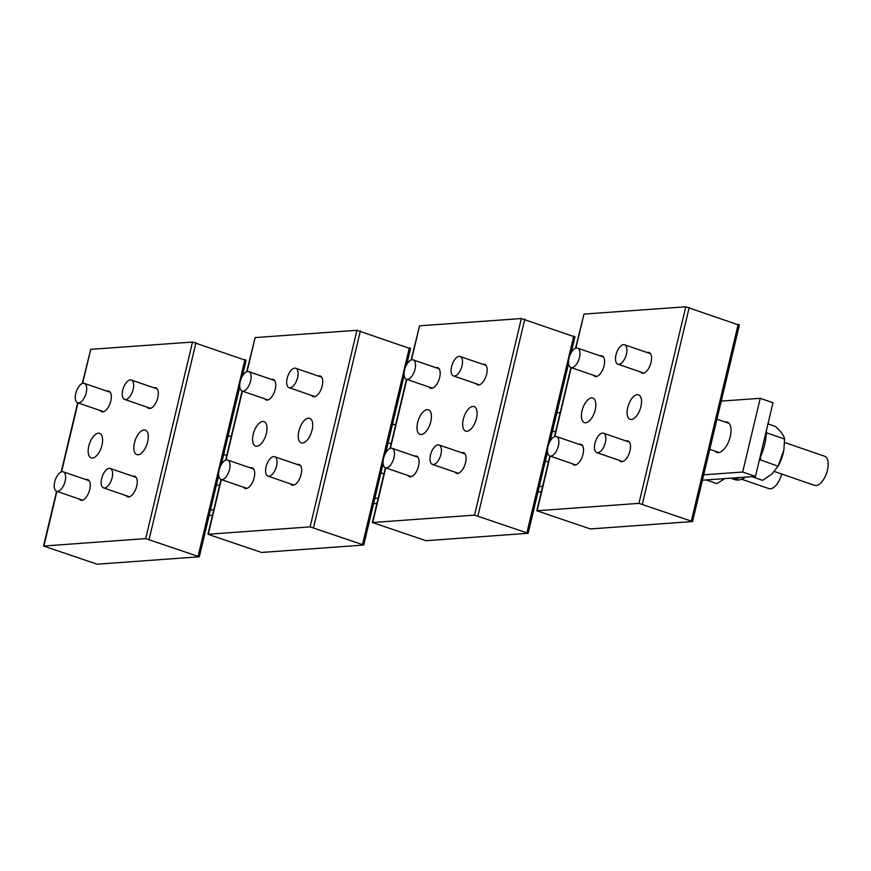 <?xml version="1.0" encoding="UTF-8"?>
<svg xmlns="http://www.w3.org/2000/svg" width="871" height="871" viewBox="0 0 871 871"><rect width="100%" height="100%" fill="white"/><g stroke="black" fill="none" stroke-linecap="round" stroke-linejoin="round"><path stroke-width="1.31" d="M588.067 399.68A12.967 6.206 -71 0 0 581.676 412.669A12.967 6.206 -71 0 0 584.419 422.609A12.967 6.206 -71 0 0 589.199 421.02A12.967 6.206 -71 0 0 595.601 408.031A12.967 6.206 -71 0 0 592.857 398.091A12.967 6.206 -71 0 0 588.067 399.68M739.033 325.101L685.782 306.799L583.995 314.072L575.524 348.248M638.944 503.362L536.797 510.776L590.418 528.947L692.565 521.533L638.944 503.362L685.782 306.799M634.872 417.753A12.967 6.206 -71 0 0 641.274 404.775A12.967 6.206 -71 0 0 638.519 394.824A12.967 6.206 -71 0 0 633.74 396.414A12.967 6.206 -71 0 0 627.349 409.403A12.967 6.206 -71 0 0 630.092 419.343A12.967 6.206 -71 0 0 634.872 417.753M640.49 371.939A10.909 5.226 -71 0 0 641.949 373.126A10.909 5.226 -71 0 0 643.005 373.256A10.909 5.226 -71 0 0 650.768 363.468A10.909 5.226 -71 0 0 649.047 352.505A10.909 5.226 -71 0 0 647.98 352.374A10.909 5.226 -71 0 0 647.164 352.537M619.423 460.4A10.909 5.226 -71 0 0 620.881 461.576A10.909 5.226 -71 0 0 621.938 461.706A10.909 5.226 -71 0 0 629.689 451.918A10.909 5.226 -71 0 0 627.969 440.955A10.909 5.226 -71 0 0 626.913 440.824A10.909 5.226 -71 0 0 626.097 440.987M593.51 375.303A10.909 5.226 -71 0 0 594.98 376.479A10.909 5.226 -71 0 0 596.036 376.61A10.909 5.226 -71 0 0 603.788 366.822A10.909 5.226 -71 0 0 602.068 355.858A10.909 5.226 -71 0 0 601.012 355.727A10.909 5.226 -71 0 0 600.184 355.891M572.443 463.753A10.909 5.226 -71 0 0 573.902 464.94A10.909 5.226 -71 0 0 574.958 465.07A10.909 5.226 -71 0 0 582.721 455.283A10.909 5.226 -71 0 0 580.99 444.308A10.909 5.226 -71 0 0 579.934 444.177A10.909 5.226 -71 0 0 579.117 444.352M781.646 474.031A15.395 7.371 109 0 1 768.941 488.62L741.667 479.246M784.586 442.479L824.63 456.241A15.395 7.371 109 0 1 827.45 470.242A15.395 7.371 109 0 1 814.614 485.365L774.406 471.538M706.218 479.943L716.92 483.623L724.705 478.615M783.856 450.024A24.312 11.639 109 0 1 783.846 450.067A24.312 11.639 109 0 1 778.652 465.158L778.075 466.225L760.568 459.932L759.196 460.694M766.415 432.441L766.992 432.974L766.306 434.291M760.601 456.644L760.568 459.932M766.992 432.974L784.619 439.038L783.856 449.969L778.206 465.996L771.88 474.085L762.593 480.357L751.891 476.677M767.972 423.883L775.44 426.452C780.949 431.493 784.009 435.685 784.619 439.038M625.77 345.656A10.267 4.91 109 0 1 625.313 357.491A10.267 4.91 109 0 1 617.877 364.165A10.267 4.91 109 0 1 616.657 363.261A10.267 4.91 109 0 1 617.114 351.438A10.267 4.91 109 0 1 624.551 344.753A10.267 4.91 109 0 1 625.77 345.656M604.703 434.117A10.267 4.91 109 0 1 604.234 445.941A10.267 4.91 109 0 1 596.809 452.626A10.267 4.91 109 0 1 595.579 451.722A10.267 4.91 109 0 1 596.047 439.899A10.267 4.91 109 0 1 603.483 433.214A10.267 4.91 109 0 1 604.703 434.117M557.723 437.471A10.267 4.91 109 0 1 557.266 449.305A10.267 4.91 109 0 1 549.83 455.979A10.267 4.91 109 0 1 548.61 455.076A10.267 4.91 109 0 1 549.068 443.252A10.267 4.91 109 0 1 556.504 436.567A10.267 4.91 109 0 1 557.723 437.471M578.79 349.021A10.267 4.91 109 0 1 578.333 360.844A10.267 4.91 109 0 1 570.897 367.529A10.267 4.91 109 0 1 569.678 366.626A10.267 4.91 109 0 1 570.135 354.791A10.267 4.91 109 0 1 577.571 348.117A10.267 4.91 109 0 1 578.79 349.021M745.565 477.123A35.918 17.202 109 0 1 734.765 479.605L731.564 478.506A35.918 17.202 109 0 1 730.769 478.19M739.849 477.537A35.918 17.202 109 0 1 731.564 478.506M766.458 430.198A35.918 17.202 109 0 1 759.675 458.701M702.407 480.215L755.451 476.426L773.013 402.707L760.231 398.319L721.253 401.096M703.692 474.815L742.669 472.028L760.231 398.319M742.669 472.028L755.451 476.426M725.064 422.01A16.037 7.676 109 0 1 727.307 422.108A16.037 7.676 109 0 1 730.246 436.687A16.037 7.676 109 0 1 716.877 452.43A16.037 7.676 109 0 1 715.047 451.124M423.654 411.428A12.967 6.206 -71 0 0 417.263 424.417A12.967 6.206 -71 0 0 420.007 434.357A12.967 6.206 -71 0 0 424.787 432.767A12.967 6.206 -71 0 0 431.178 419.789A12.967 6.206 -71 0 0 428.434 409.838A12.967 6.206 -71 0 0 423.654 411.428M574.61 336.859L521.359 318.546L419.582 325.819L411.101 360.006M474.532 515.12L372.385 522.524L425.995 540.706L528.153 533.292L474.532 515.12L521.359 318.546M470.46 429.512A12.967 6.206 -71 0 0 476.851 416.523A12.967 6.206 -71 0 0 474.107 406.583A12.967 6.206 -71 0 0 469.327 408.172A12.967 6.206 -71 0 0 462.926 421.15A12.967 6.206 -71 0 0 465.68 431.101A12.967 6.206 -71 0 0 470.46 429.512M476.078 383.697A10.909 5.226 -71 0 0 477.537 384.873A10.909 5.226 -71 0 0 478.593 385.004A10.909 5.226 -71 0 0 486.345 375.216A10.909 5.226 -71 0 0 484.624 364.252A10.909 5.226 -71 0 0 483.568 364.122A10.909 5.226 -71 0 0 482.752 364.285M455 472.147A10.909 5.226 -71 0 0 456.458 473.334A10.909 5.226 -71 0 0 457.515 473.465A10.909 5.226 -71 0 0 465.277 463.677A10.909 5.226 -71 0 0 463.557 452.702A10.909 5.226 -71 0 0 462.49 452.572A10.909 5.226 -71 0 0 461.674 452.735M429.098 387.051A10.909 5.226 -71 0 0 430.557 388.226A10.909 5.226 -71 0 0 431.613 388.368A10.909 5.226 -71 0 0 439.376 378.569A10.909 5.226 -71 0 0 437.645 367.606A10.909 5.226 -71 0 0 436.589 367.475A10.909 5.226 -71 0 0 435.772 367.638M408.02 475.512A10.909 5.226 -71 0 0 409.49 476.687A10.909 5.226 -71 0 0 410.546 476.818A10.909 5.226 -71 0 0 418.298 467.03A10.909 5.226 -71 0 0 416.578 456.066A10.909 5.226 -71 0 0 415.521 455.936A10.909 5.226 -71 0 0 414.694 456.099M461.358 357.415A10.267 4.91 109 0 1 460.901 369.239A10.267 4.91 109 0 1 453.464 375.924A10.267 4.91 109 0 1 452.245 375.02A10.267 4.91 109 0 1 452.702 363.185A10.267 4.91 109 0 1 460.138 356.511A10.267 4.91 109 0 1 461.358 357.415M414.378 360.768A10.267 4.91 109 0 1 413.921 372.592A10.267 4.91 109 0 1 406.485 379.277A10.267 4.91 109 0 1 405.265 378.373A10.267 4.91 109 0 1 405.723 366.549A10.267 4.91 109 0 1 413.159 359.865A10.267 4.91 109 0 1 414.378 360.768M440.28 445.865A10.267 4.91 109 0 1 439.822 457.7A10.267 4.91 109 0 1 432.386 464.374A10.267 4.91 109 0 1 431.167 463.47A10.267 4.91 109 0 1 431.624 451.646A10.267 4.91 109 0 1 439.06 444.961A10.267 4.91 109 0 1 440.28 445.865M393.3 449.218A10.267 4.91 109 0 1 392.843 461.053A10.267 4.91 109 0 1 385.407 467.727A10.267 4.91 109 0 1 384.187 466.834A10.267 4.91 109 0 1 384.655 455A10.267 4.91 109 0 1 392.081 448.325A10.267 4.91 109 0 1 393.3 449.218M259.242 423.186A12.967 6.206 -71 0 0 252.84 436.164A12.967 6.206 -71 0 0 255.584 446.115A12.967 6.206 -71 0 0 260.364 444.526A12.967 6.206 -71 0 0 266.766 431.537A12.967 6.206 -71 0 0 264.022 421.597A12.967 6.206 -71 0 0 259.242 423.186M410.197 348.607L356.947 330.294L255.159 337.578L246.689 371.754M310.12 526.868L207.962 534.282L261.583 552.454L363.73 545.039L310.12 526.868L356.947 330.294M306.037 441.259A12.967 6.206 -71 0 0 312.439 428.271A12.967 6.206 -71 0 0 309.684 418.33A12.967 6.206 -71 0 0 304.904 419.92A12.967 6.206 -71 0 0 298.513 432.909A12.967 6.206 -71 0 0 301.257 442.849A12.967 6.206 -71 0 0 306.037 441.259M311.655 395.445A10.909 5.226 -71 0 0 313.114 396.621A10.909 5.226 -71 0 0 314.181 396.762A10.909 5.226 -71 0 0 321.932 386.964A10.909 5.226 -71 0 0 320.212 376A10.909 5.226 -71 0 0 319.156 375.869A10.909 5.226 -71 0 0 318.329 376.032M290.587 483.906A10.909 5.226 -71 0 0 292.046 485.082A10.909 5.226 -71 0 0 293.102 485.212A10.909 5.226 -71 0 0 300.854 475.424A10.909 5.226 -71 0 0 299.134 464.461A10.909 5.226 -71 0 0 298.078 464.33A10.909 5.226 -71 0 0 297.261 464.493M264.686 398.798A10.909 5.226 -71 0 0 266.145 399.985A10.909 5.226 -71 0 0 267.201 400.116A10.909 5.226 -71 0 0 274.953 390.328A10.909 5.226 -71 0 0 273.233 379.364A10.909 5.226 -71 0 0 272.177 379.233A10.909 5.226 -71 0 0 271.36 379.397M243.608 487.259A10.909 5.226 -71 0 0 245.067 488.435A10.909 5.226 -71 0 0 246.123 488.566A10.909 5.226 -71 0 0 253.886 478.778A10.909 5.226 -71 0 0 252.155 467.814A10.909 5.226 -71 0 0 251.098 467.683A10.909 5.226 -71 0 0 250.282 467.847M296.935 369.162A10.267 4.91 109 0 1 296.478 380.986A10.267 4.91 109 0 1 289.041 387.671A10.267 4.91 109 0 1 287.822 386.768A10.267 4.91 109 0 1 288.279 374.944A10.267 4.91 109 0 1 295.715 368.259A10.267 4.91 109 0 1 296.935 369.162M249.966 372.516A10.267 4.91 109 0 1 249.498 384.351A10.267 4.91 109 0 1 242.073 391.025A10.267 4.91 109 0 1 240.842 390.132A10.267 4.91 109 0 1 241.311 378.297A10.267 4.91 109 0 1 248.736 371.623A10.267 4.91 109 0 1 249.966 372.516M275.867 457.613A10.267 4.91 109 0 1 275.41 469.447A10.267 4.91 109 0 1 267.974 476.121A10.267 4.91 109 0 1 266.755 475.228A10.267 4.91 109 0 1 267.212 463.394A10.267 4.91 109 0 1 274.648 456.72A10.267 4.91 109 0 1 275.867 457.613M228.888 460.977A10.267 4.91 109 0 1 228.431 472.801A10.267 4.91 109 0 1 220.994 479.486A10.267 4.91 109 0 1 219.775 478.582A10.267 4.91 109 0 1 220.232 466.758A10.267 4.91 109 0 1 227.669 460.073A10.267 4.91 109 0 1 228.888 460.977M537.995 491.963L541.337 491.723M560.184 412.614L556.841 412.854M539.28 486.562L542.622 486.323M373.572 503.71L376.925 503.471M395.772 424.362L392.418 424.602M374.868 498.321L378.21 498.081M94.819 434.934A12.967 6.206 -71 0 0 88.428 447.923A12.967 6.206 -71 0 0 91.172 457.863A12.967 6.206 -71 0 0 95.952 456.273A12.967 6.206 -71 0 0 102.343 443.285A12.967 6.206 -71 0 0 99.599 433.344A12.967 6.206 -71 0 0 94.819 434.934M245.774 360.365L192.524 342.053L90.747 349.325L82.266 383.501M145.697 538.616L43.55 546.03L97.171 564.201L199.317 556.787L145.697 538.616L192.524 342.053M141.625 453.007A12.967 6.206 -71 0 0 148.016 440.029A12.967 6.206 -71 0 0 145.272 430.078A12.967 6.206 -71 0 0 140.492 431.668A12.967 6.206 -71 0 0 134.101 444.656A12.967 6.206 -71 0 0 136.845 454.597A12.967 6.206 -71 0 0 141.625 453.007M147.243 407.193A10.909 5.226 -71 0 0 148.701 408.379A10.909 5.226 -71 0 0 149.758 408.51A10.909 5.226 -71 0 0 157.509 398.722A10.909 5.226 -71 0 0 155.789 387.758A10.909 5.226 -71 0 0 154.733 387.628A10.909 5.226 -71 0 0 153.917 387.791M126.164 495.653A10.909 5.226 -71 0 0 127.623 496.829A10.909 5.226 -71 0 0 128.69 496.96A10.909 5.226 -71 0 0 136.442 487.172A10.909 5.226 -71 0 0 134.722 476.208A10.909 5.226 -71 0 0 133.666 476.078A10.909 5.226 -71 0 0 132.838 476.241M100.263 410.557A10.909 5.226 -71 0 0 101.722 411.733A10.909 5.226 -71 0 0 102.778 411.863A10.909 5.226 -71 0 0 110.541 402.075A10.909 5.226 -71 0 0 108.821 391.112A10.909 5.226 -71 0 0 107.754 390.981A10.909 5.226 -71 0 0 106.937 391.144M79.196 499.007A10.909 5.226 -71 0 0 80.655 500.194A10.909 5.226 -71 0 0 81.711 500.324A10.909 5.226 -71 0 0 89.463 490.536A10.909 5.226 -71 0 0 87.742 479.573A10.909 5.226 -71 0 0 86.686 479.431A10.909 5.226 -71 0 0 85.87 479.605M132.523 380.91A10.267 4.91 109 0 1 132.065 392.745A10.267 4.91 109 0 1 124.629 399.419A10.267 4.91 109 0 1 123.41 398.515A10.267 4.91 109 0 1 123.867 386.691A10.267 4.91 109 0 1 131.303 380.006A10.267 4.91 109 0 1 132.523 380.91M111.444 469.371A10.267 4.91 109 0 1 110.987 481.195A10.267 4.91 109 0 1 103.551 487.88A10.267 4.91 109 0 1 102.332 486.976A10.267 4.91 109 0 1 102.789 475.152A10.267 4.91 109 0 1 110.225 468.467A10.267 4.91 109 0 1 111.444 469.371M64.476 472.724A10.267 4.91 109 0 1 64.008 484.559A10.267 4.91 109 0 1 56.582 491.233A10.267 4.91 109 0 1 55.352 490.329A10.267 4.91 109 0 1 55.82 478.506A10.267 4.91 109 0 1 63.256 471.821A10.267 4.91 109 0 1 64.476 472.724M85.543 384.274A10.267 4.91 109 0 1 85.086 396.098A10.267 4.91 109 0 1 77.65 402.783A10.267 4.91 109 0 1 76.43 401.879A10.267 4.91 109 0 1 76.888 390.045A10.267 4.91 109 0 1 84.324 383.371A10.267 4.91 109 0 1 85.543 384.274M209.16 515.469L212.502 515.229M231.348 436.11L228.006 436.349M210.444 510.068L213.787 509.829M583.995 314.072L575.883 348.128M571.234 367.638L554.805 436.578M550.156 456.099L537.167 510.635M738.205 324.284L691.378 520.847M689.211 307.43L642.384 504.004M419.582 325.819L411.471 359.875M406.822 379.386L390.393 448.325M385.744 467.847L372.744 522.393M573.782 336.032L526.955 532.606M524.799 319.189L477.961 515.752M255.159 337.578L247.048 371.623M242.399 391.144L225.981 460.084M221.332 479.594L208.332 534.141M409.37 347.779L362.543 544.353M360.376 330.936L313.549 527.51M90.747 349.325L82.636 383.382M77.987 402.892L61.558 471.832M56.909 491.353L43.92 545.899M244.958 359.538L198.12 556.101M195.964 342.695L149.137 539.258M570.93 367.529L554.446 436.709M549.851 455.99L536.797 510.776M739.392 324.97L692.565 521.533M716.942 419.223L729.125 423.415M709.767 449.316L719.119 452.528M617.877 364.165L643.832 373.093M624.551 344.753L650.506 353.68M596.809 452.626L622.754 461.543M603.483 433.214L629.428 442.141M549.83 455.979L575.775 464.907M556.504 436.567L582.449 445.495M570.897 367.529L596.853 376.446M577.571 348.117L603.527 357.034M432.43 388.194L406.485 379.277L390.034 448.456M411.362 476.655L385.407 467.727L372.385 522.524M574.98 336.718L571.158 352.733M568.589 363.534L550.091 441.194M547.521 451.984L528.153 533.292M552.519 430.971L555.567 432.016M545.355 461.064L548.392 462.109M453.464 375.924L479.409 384.84M460.138 356.511L486.083 365.428M413.159 359.865L439.104 368.792M432.386 464.374L458.342 473.301M439.06 444.961L465.016 453.889M392.081 448.325L418.036 457.242M268.018 399.952L242.073 391.025L225.611 460.215M246.95 488.402L220.994 479.486L207.962 534.282M410.557 348.476L406.746 364.481M404.177 375.281L385.668 452.942M383.098 463.742L363.73 545.039M388.107 442.718L391.144 443.764M380.943 472.811L383.98 473.857M289.041 387.671L314.997 396.588M295.715 368.259L321.671 377.187M248.736 371.623L274.692 380.54M267.974 476.121L293.919 485.049M274.648 456.72L300.593 465.637M227.669 460.073L253.613 469.001M77.671 402.783L61.199 471.962M56.604 491.244L43.55 546.03M246.145 360.224L242.334 376.239M239.754 387.029L221.256 464.689M218.686 475.49L199.317 556.787M223.695 454.477L226.732 455.522M216.52 484.57L219.557 485.615M124.629 399.419L150.574 408.347M131.303 380.006L157.248 388.934M103.551 487.88L129.507 496.797M110.225 468.467L136.181 477.395M56.582 491.233L82.527 500.161M63.256 471.821L89.201 480.748M77.65 402.783L103.605 411.7M84.324 383.371L110.279 392.288"/></g></svg>
